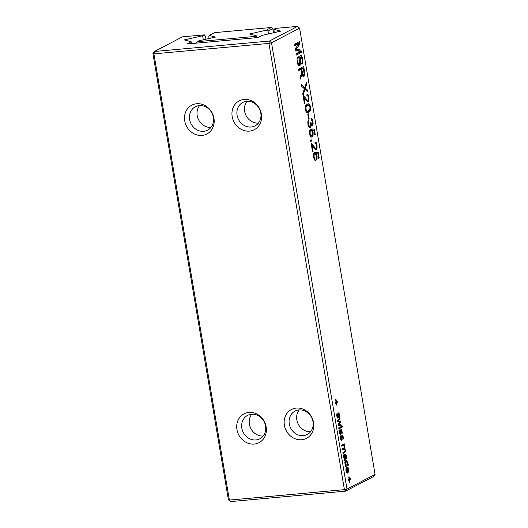 <?xml version="1.0" encoding="UTF-8"?>
<svg xmlns="http://www.w3.org/2000/svg" width="528" height="528" viewBox="0 0 528 528"><rect width="100%" height="100%" fill="white"/><g stroke="black" fill="none" stroke-linecap="round" stroke-linejoin="round"><path stroke-width="0.79" d="M206.006 39.211L205.524 36.359L204.389 34.855L182.45 36.848L154.387 51.493L269.419 41.052L297.482 26.4L275.543 28.393L273.781 29.311L274.336 32.591M204.389 34.855L202.627 35.772L184.272 39.917L191.149 41.765L191.459 43.593M273.781 29.311L280.658 31.165L262.297 35.303L258.001 37.547L186.853 44.009L191.149 41.765M299.587 28.169L271.524 42.814L268.937 43.402L269.419 41.052L271.524 42.814L347.002 489.06L345.55 491.152L344.414 489.647L229.383 500.095L230.518 501.6L345.55 491.152L373.613 476.507L375.065 474.415L299.587 28.169L297.482 26.4M375.065 474.415L347.002 489.06L344.414 489.647L268.937 43.402L153.905 53.849L229.383 500.095L228.413 499.831L230.518 501.6M152.935 53.585L154.387 51.493L153.905 53.849L152.935 53.585L228.413 499.831M202.627 35.772L203.313 39.818M307.791 114.134L308.378 113.824L309.151 118.371L308.563 118.675L307.791 114.134M310.431 110.194L308.656 112.16L307.111 112.477L306.049 111.586L305.408 109.481L305.382 106.445L307.296 104.122L308.84 103.805L309.903 104.702L310.688 108.715L310.431 110.194L309.111 110.312M307.6 112.504L307.111 112.477M308.359 103.772L307.817 103.897M306.801 94.109L308.088 94.723L308.933 97.264L308.986 100.234L308.128 101.785L307.468 101.805L304.016 97.469L305.019 103.409L304.432 103.712L303.072 95.674L304.359 96.367L306.946 100.049L307.864 100.399L308.378 99.409L308.339 97.541L307.758 95.878L306.887 95.588L307.012 94.07M303.072 95.674L303.534 95.641L303.079 95.687M306.24 100.584L307.864 100.399M309.632 127.743L310.233 127.69L308.9 127.109L307.93 124.39L307.883 121.493L308.741 119.724L309.124 121.044L308.477 122.305L309.157 125.974L310.002 126.291L310.563 125.209L310.266 122.14L310.88 122.014L311.401 123.941L312.107 124.43L312.457 121.902L311.969 120.437L311.177 119.975L311.084 118.496L312.272 119.249L313.177 123.486L312.371 125.816L311.718 125.697L311.098 124.681L310.952 126.614L309.929 127.783M308.53 126.469L310.002 126.291M310.629 124.595L312.107 124.43M315.236 160.492L316.028 160.42L314.655 160.09L313.487 157.232L313.434 154.321L314.292 152.572L314.074 156.928L314.761 158.836L315.757 159.04L316.483 158.004L316.437 155.806L315.473 153.866L315.381 152.387L318.259 152.407L319.202 157.997L318.615 158.308L317.856 153.826L316.358 153.747L317.077 155.826L317.057 158.71L315.632 160.538M314.087 159.265L315.757 159.04M314.899 141.992L316.186 142.6L317.031 145.147L317.084 148.111L316.226 149.662L315.566 149.681L312.114 145.352L313.117 151.285L312.53 151.595L311.17 143.557L312.457 144.25L315.044 147.926L315.962 148.282L316.477 147.286L316.437 145.424L315.856 143.761L314.992 143.464L315.11 141.953M311.17 143.557L311.632 143.524L311.177 143.563M314.338 148.467L315.962 148.282M311.276 137.075L312.068 137.003L310.695 136.673L309.527 133.815L309.467 130.904L310.332 129.162L310.114 133.511L310.794 135.419L311.797 135.623L312.523 134.594L312.477 132.389L311.507 130.449L311.421 128.971L314.299 128.99L315.242 134.587L314.655 134.891L313.896 130.416L312.398 130.337L313.117 132.409L313.097 135.293L311.672 137.122M310.127 135.848L311.797 135.623M311.408 141.154L310.82 141.458L310.583 140.059L311.17 139.755L311.408 141.154L310.774 141.207M341.893 426.215L342.302 425.997L342.467 426.98L342.058 427.192L341.893 426.215M341.702 438.999L341.788 435.554L342.474 435.151L343.246 436.867L343.253 438.979L342.91 439.527L342.85 437.158L342.329 436.102L341.748 440.398L340.817 439.652L340.408 436.61L340.897 435.521L340.91 438.266L341.207 439.25L341.702 438.999M342.593 436.267L341.656 436.161L342.375 436.088M340.692 439.296L341.537 439.441M338.87 428.855L338.705 427.871L341.378 426.479L341.543 427.462L338.87 428.855M341.814 429.627L342.256 433.112L341.92 433.653L341.854 431.284L341.332 430.234L340.758 434.524L339.827 433.778L339.418 430.736L339.9 429.647L339.92 432.399L340.54 433.574L340.798 429.686L341.121 429.277L341.814 429.627L340.778 429.726M341.603 430.393L340.659 430.294L341.378 430.214M339.695 433.422L340.54 433.574M339.596 415.84L339.148 417.259L339.082 414.896L338.56 413.84L338.329 417.688L337.504 418.07L337.055 417.391L336.646 414.348L337.128 413.259L337.148 416.005L337.768 417.179L338.349 412.889L339.28 413.787L339.596 415.84L339.101 415.886M338.831 414.005L337.887 413.899L338.606 413.827M336.923 417.034L337.768 417.179M338.633 420.519L338.164 421.08L340.481 421.205L340.659 422.242L338.804 424.499L341.101 424.862L341.273 425.872L338.263 425.245L338.098 424.288L339.953 422.03L337.702 421.925L337.531 420.928L339.867 417.549L340.039 418.559L338.633 420.519L337.762 420.598M337.319 401.174L337.484 402.151L336.56 402.64L336.937 404.837L336.521 405.055L336.151 402.851L335.227 403.333L335.062 402.356L335.986 401.874L335.617 399.67L336.026 399.458L336.395 401.656L337.319 401.174M303.369 76.646L303.917 76.6L302.861 76.25L301.95 73.927L300.274 79.121L300.003 77.53L301.323 73.854L301.481 71.135L301.165 69.287L298.822 70.514L298.584 69.115L303.712 66.436L304.861 74.098L304.603 75.695L303.64 76.685M306.431 82.513L306.709 84.124L305.342 88.163L307.751 90.295L308.029 91.945L305.012 89.272L303.013 95.324L302.742 93.713L304.385 88.724L301.462 86.143L301.184 84.493L304.748 87.641L306.431 82.513M344.21 460.409L344.315 459.03L343.622 456.931L344.018 454.39L344.764 454.826L345.748 458.271L346.17 457.723L345.253 454.014L346.21 455.004L346.592 458.489L344.21 460.409M344.586 451.697L345.094 450.905L344.678 449.203L342.434 449.896L342.269 448.912L344.428 447.5L344.19 445.777L343.801 445.368L341.814 446.226L341.649 445.243L344.315 443.85L344.131 445.012L344.89 446.596L344.692 448.549L345.503 450.206L345.517 451.737L343.055 453.565L342.89 452.582L344.586 451.697M344.678 449.203L342.322 449.229M343.801 445.368L341.708 445.632M346.856 467.287L348.031 467.531L348.751 469.399L348.711 471.596L347.675 472.976L346.889 468.329L346.381 469.247L347.259 473.161L346.5 472.547L345.985 470.903L345.985 468.593L347.252 467.161M347.186 461.294L347.49 464.554L348.718 463.921L348.883 464.897L345.286 466.772L345.121 465.795L345.556 465.564L344.771 462.601L345.094 461.386L346.533 460.607L347.186 461.294L345.048 461.485M345.761 460.667L346.533 460.607L345.741 460.68M300.465 55.579L301.29 55.704L302.069 56.938L302.623 59.05L302.848 61.499L302.597 63.334L301.924 64.33L302.049 59.413L301.442 57.341L300.762 56.945L300.373 57.677L300.254 65.05L299.594 65.921L298.709 65.795L297.277 62.357L297.033 59.552L297.363 57.526L298.188 56.39L297.858 62.007L298.742 64.469L299.257 64.581L299.647 64.007L299.878 56.324L300.465 55.579L301.29 55.704L300.181 55.81M299.686 57.017L300.887 56.905L299.68 57.044M299.046 65.974L298.709 65.795M297.878 64.548L299.257 64.581M300.947 50.061L301.349 52.457L296.221 55.136L295.984 53.737L300.524 51.361L295.456 50.615L295.152 48.814L299.165 43.322L294.624 45.698L294.386 44.299L299.521 41.62L299.924 44.009L296.122 49.289L300.947 50.061L298.577 50.279L298.716 51.097M349.602 482.361L349.226 480.157L348.302 480.638L348.137 479.662L349.061 479.18L348.691 476.975L349.1 476.764L349.47 478.969L350.394 478.48L350.559 479.464L349.635 479.945L350.011 482.143L349.602 482.361M213.939 118.252A16.262 14.428 62.4 0 1 194.363 133.954A16.262 14.428 62.4 0 1 189.724 106.531A16.262 14.428 62.4 0 1 213.939 118.252M261.373 113.942A16.262 14.428 62.4 0 1 241.798 129.644A16.262 14.428 62.4 0 1 237.158 102.227A16.262 14.428 62.4 0 1 261.373 113.942M313.579 422.591A16.262 14.428 62.4 0 1 293.997 438.286A16.262 14.428 62.4 0 1 289.364 410.87A16.262 14.428 62.4 0 1 313.579 422.591M266.145 426.895A16.262 14.428 62.4 0 1 246.563 442.596A16.262 14.428 62.4 0 1 241.93 415.173A16.262 14.428 62.4 0 1 266.145 426.895M309.151 118.371L308.517 118.424M307.718 111.045L306.28 112.378M306.471 104.016L307.699 105.257M306.59 100.551L306.497 100.921M305.395 97.964L304.524 98.043M305.019 103.409L304.392 103.462M304.016 97.469L303.389 97.528M309.124 121.044L307.956 121.15M311.098 124.681L310.622 124.72M314.53 153.971L313.48 154.07M314.615 159.218L314.404 159.793M316.358 153.747L315.467 153.833M319.202 157.997L318.575 158.057M318.259 152.407L315.883 152.625L316.081 153.773M315.394 152.618L315.883 152.625M313.493 145.84L312.622 145.919M313.117 151.285L312.49 151.345M312.114 145.352L311.487 145.411M314.688 148.434L314.596 148.804M310.649 135.802L310.444 136.376M312.398 130.337L311.507 130.416M315.242 134.587L314.615 134.64M314.299 128.99L311.923 129.208L312.121 130.357M311.434 129.202L311.923 129.208M310.57 130.555L309.52 130.654M342.467 426.98L342.025 427.02M340.864 437.111L340.375 437.158M341.161 436.445L340.428 436.511M342.098 439.949L341.022 440.048M342.19 437.613L341.662 437.659M342.811 435.501L341.774 435.593M341.543 427.462L338.712 427.911M339.867 431.244L339.379 431.284M340.171 430.571L339.431 430.637M341.101 434.082L340.025 434.174M341.2 431.739L340.666 431.792M339.042 413.239L338.006 413.332M337.095 414.85L336.607 414.896M337.399 414.183L336.659 414.249M338.329 417.688L337.253 417.787M338.428 415.351L337.894 415.397M338.164 421.08L337.57 421.139M340.039 418.559L339.108 418.645M341.101 424.862L338.778 425.35M339.352 424.558L338.164 424.664M338.217 424.987L338.732 425.08M338.804 424.499L338.144 424.558M339.214 424.037L338.23 424.123M340.659 422.242L339.689 422.327M340.481 421.205L338.111 421.417L338.204 421.945M338.725 421.093L337.577 421.199M337.61 421.384L338.111 421.417M337.484 402.151L335.115 402.369M336.395 401.656L335.953 401.696M336.151 402.851L335.161 402.943M336.937 404.837L336.494 404.877M336.56 402.64L335.128 402.765M301.343 76.388L300.399 76.474M301.95 73.927L301.283 73.986M301.501 67.591L301.62 68.297M301.165 69.287L298.663 69.571M306.709 84.124L305.877 84.196M304.748 87.641L303.31 87.773M305.012 89.272L304.181 89.351M307.751 90.295L306.313 90.427M305.342 88.163L303.897 88.295M346.335 458.977L344.183 459.175M346.592 458.489L344.216 458.707L343.966 459.195M345.748 458.271L345.279 458.311M345.041 455.525L344.533 455.572M344.692 448.549L342.606 448.734M344.131 445.012L341.755 445.229L342.21 445.804M344.48 444.827L341.755 445.229M346.889 468.329L346.031 468.409M347.2 472.151L346.342 472.23M348.883 464.897L346.507 465.115L345.127 465.835M347.49 464.554L346.982 464.6M347.655 463.676L347.233 463.716M297.878 58.615L297.092 58.687M298.419 57.79L297.244 57.895M300.538 63.274L299.765 63.347M298.901 52.213L298.98 52.668L296.056 54.193M301.349 52.457L298.98 52.668M295.304 49.744L298.577 50.279M296.122 49.289L295.244 49.368M299.924 44.009L298.577 44.134M297.304 42.775L297.422 43.481M299.165 43.322L296.795 43.54L294.466 44.755M349.226 480.157L348.236 480.249M350.011 482.143L349.569 482.183M349.635 479.945L348.209 480.071M350.559 479.464L348.143 479.701M349.47 478.969L349.034 479.008M213.358 117.374A13.207 11.722 62.4 0 1 207.61 130.159A13.207 11.722 62.4 0 1 191.11 123.875A13.207 11.722 62.4 0 1 195.386 106.742A13.207 11.722 62.4 0 1 213.358 117.374M260.792 113.065A13.207 11.722 62.4 0 1 255.05 125.855A13.207 11.722 62.4 0 1 238.544 119.572A13.207 11.722 62.4 0 1 242.821 102.432A13.207 11.722 62.4 0 1 260.792 113.065M312.998 421.714A13.207 11.722 62.4 0 1 307.25 434.498A13.207 11.722 62.4 0 1 290.743 428.215A13.207 11.722 62.4 0 1 295.027 411.081A13.207 11.722 62.4 0 1 312.998 421.714M265.564 426.017A13.207 11.722 62.4 0 1 259.816 438.808A13.207 11.722 62.4 0 1 243.309 432.518A13.207 11.722 62.4 0 1 247.592 415.384A13.207 11.722 62.4 0 1 265.564 426.017M308.53 105.184L307.534 105.521L306.035 107.118L305.996 109.171L306.669 110.847L307.408 111.104L308.418 110.761L309.883 109.217L309.956 107.092L309.289 105.409L305.831 105.461M303.362 68.138L301.752 68.983L302.729 74.144L303.699 75.194L304.148 74.21L303.362 68.138L300.993 68.356L299.422 69.445M210.969 127.387A13.207 11.722 62.4 0 1 198.66 119.935A13.207 11.722 62.4 0 1 199.584 105.574M258.41 123.083A13.207 11.722 62.4 0 1 246.094 115.625A13.207 11.722 62.4 0 1 247.018 101.264M310.609 431.726A13.207 11.722 62.4 0 1 298.3 424.268A13.207 11.722 62.4 0 1 299.218 409.906M263.175 436.029A13.207 11.722 62.4 0 1 250.866 428.578A13.207 11.722 62.4 0 1 251.783 414.216M301.752 68.983L299.383 69.194M302.293 75.134L303.699 75.194M345.193 458.561L344.21 455.354L344.362 457.987L345.193 458.561L344.117 458.647M344.428 455.413L343.537 455.413L344.263 455.334M347.926 468.422L347.305 468.118L347.926 471.788L348.335 469.61L347.926 468.422L346.091 468.224M347.926 471.788L347.483 471.827M346.751 461.743L345.926 461.644L345.279 462.541L345.682 464.963L346.474 465.089L347.153 464.185L346.751 461.743L344.949 461.736M345.114 465.016L346.474 465.089M268.072 31.139L266.125 30.241L271.392 27.489L272.798 28.67L268.072 31.139L268.534 33.898M272.798 28.67L273.491 32.782M266.125 30.241L249.493 33.99L256.37 35.845L256.681 37.666M271.392 27.489L214.474 32.657L209.207 35.409L215.431 37.085L198.805 40.841L197.201 41.672L255.314 36.399L256.37 35.845M209.207 35.409L208.778 36.518L209.114 38.511M195.835 43.19L197.201 41.672M253.942 37.917L255.314 36.399L255.545 37.772M309.791 111.263L307.421 111.481M310.688 108.715L309.982 108.781M310.543 106.801L309.91 106.861M309.903 104.702L307.534 104.92M308.656 112.16L306.735 112.332M308.986 100.234L307.976 100.327M308.933 97.264L308.299 97.324M308.088 94.723L306.847 94.835M306.946 100.049L305.917 100.142M304.359 96.367L303.211 96.472M311.401 123.941L310.616 124.014M310.919 122.272L310.319 122.324M309.157 125.974L308.352 126.047M308.53 124.133L307.903 124.192M308.477 122.305L307.791 122.371M310.952 126.614L308.708 126.819M312.926 125.03L311.329 125.176M313.177 123.486L312.523 123.545M313.031 121.526L312.398 121.585M312.272 119.249L311.137 119.354M314.002 155.093L313.342 155.153M317.057 158.71L316.074 158.803M317.077 155.826L316.45 155.885M314.761 158.836L313.929 158.908M314.074 156.928L313.447 156.988M317.031 145.147L316.397 145.2M317.084 148.111L316.074 148.203M316.186 142.6L314.945 142.712M315.044 147.926L314.015 148.018M312.457 144.25L311.309 144.355M313.097 135.293L312.114 135.386M313.117 132.409L312.49 132.469M310.794 135.419L309.969 135.491M310.114 133.511L309.487 133.571M310.042 131.677L309.382 131.736M340.91 438.266L340.474 438.306M342.223 439.157L341.675 439.21M342.157 436.715L341.636 436.762M342.203 436.293L341.642 436.346M343.253 438.979L342.771 439.025M343.358 438.101L342.87 438.148M343.246 436.867L342.804 436.907M343.048 436.049L342.448 436.108M342.052 430.181L341.458 430.234M339.92 432.399L339.478 432.439M341.227 433.29L340.679 433.336M341.161 430.848L340.646 430.894M341.207 430.419L340.646 430.472M342.256 433.112L341.774 433.151M342.368 432.227L341.88 432.274M342.25 430.993L341.807 431.033M339.484 416.717L339.002 416.764M339.478 414.605L339.035 414.645M339.28 413.787L338.686 413.84M337.148 416.005L336.706 416.044M338.455 416.896L337.907 416.948M338.389 414.454L337.874 414.5M338.435 414.031L337.874 414.084M301.792 74.87L300.96 74.95M304.603 75.695L302.617 75.874M304.861 74.098L304.154 74.158M304.583 71.577L303.956 71.636M306.042 88.79L304.313 88.942M305.699 87.179L304.874 87.252M344.566 460.013L344.15 460.053M345.365 459.545L344.084 459.664M345.939 459.248L344.051 459.413M346.672 457.664L346.17 457.71M346.54 456.344L346.097 456.383M346.21 455.004L345.464 455.07M345.787 454.225L345.266 454.271M345.272 456.443L344.817 456.482M344.764 454.826L343.636 454.931M344.916 452.588L342.916 452.773M345.517 451.737L344.302 451.843M345.503 450.206L345.061 450.245M344.949 447.757L344.249 447.817M344.89 446.596L344.447 446.635M344.586 445.592L344.111 445.632M346.401 470.712L345.959 470.752M346.698 471.676L346.17 471.728M346.381 469.247L345.886 469.293M348.711 471.596L348.064 471.656M348.751 469.399L348.302 469.438M348.031 467.531L346.388 467.683M347.602 462.607L347.153 462.647M302.069 56.938L301.184 57.017M298.247 63.578L297.561 63.637M297.858 62.007L297.231 62.066M297.693 60.053L297.033 60.113M300.254 65.05L298.221 65.234M300.412 60.383L299.673 60.449M300.373 57.677L299.6 57.75M302.597 63.334L301.765 63.406M302.848 61.499L302.207 61.552M302.623 59.05L301.996 59.11M297.02 49.421L295.277 49.579M296.782 48.391L295.363 48.523M307.534 105.521L305.699 105.686M306.035 107.118L305.276 107.191M305.996 109.171L305.369 109.23M306.669 110.847L305.765 110.933M302.333 72.409L301.594 72.475M302.729 74.144L302.023 74.21M344.362 457.987L343.88 458.033M344.065 456.885L343.622 456.925M343.999 455.836L343.517 455.875M345.279 462.541L344.771 462.587M345.246 463.888L344.81 463.927M341.246 445.573L343.622 445.355M341.88 449.209L344.256 448.991M297.957 64.726L299.105 64.627M305.884 111.243L307.408 111.104M302.372 75.339L303.567 75.227M344.144 458.707L344.969 458.634M346.097 468.211L347.404 468.092M345.259 465.267L346.17 465.188M344.982 461.657L346.269 461.538"/></g></svg>
